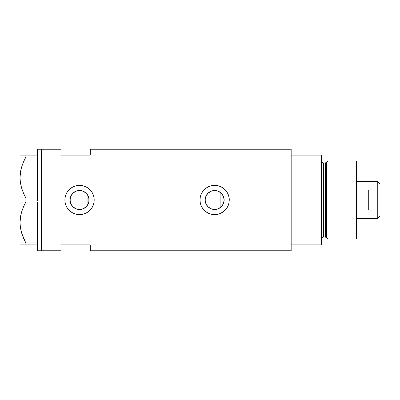 <?xml version="1.0" encoding="UTF-8"?>
<svg xmlns="http://www.w3.org/2000/svg" width="400" height="400" viewBox="0 0 400 400"><rect width="100%" height="100%" fill="white"/><g stroke="black" fill="none" stroke-linecap="round" stroke-linejoin="round"><path stroke-width="0.6" d="M88.11 204.11L88.63 202.77M88.76 202.29L89.04 200.005A9.5 9.5 0 0 1 79.545 209.5A9.5 9.5 0 0 1 70.045 200L70.225 201.83M205.29 201.66L205.375 202.08M206.66 205.15L205.895 203.695M206.725 205.25L205.5 202.575M207.27 205.985L206.895 205.49M209.28 207.84L208.015 206.8M207.74 206.525L209.15 207.75M210.76 208.67L209.58 208.04M214.41 209.495L211.17 208.84M218.105 208.845L214.865 209.495M216.565 209.3L218.255 208.785M220.445 207.52L219.995 207.845M215.28 209.475L216.455 209.325M210.245 208.42L211.03 208.785M206.53 204.945L207.275 205.99M222.575 205.225L223.87 202.255L224.14 200A9.5 9.5 0 0 1 214.64 209.5A9.5 9.5 0 0 1 205.145 200L205.865 196.365L207.925 193.285L211.005 191.225L214.64 190.5L218.275 191.225L221.36 193.285L223.415 196.365L224.14 200L223.415 203.635L221.36 206.715L218.275 208.775L214.64 209.5L211.005 208.775L207.925 206.715L205.865 203.635L205.145 200A9.5 9.5 0 0 1 214.64 190.5A9.5 9.5 0 0 1 224.14 200L223.91 197.925M221.615 193.55L220.11 192.235L220.11 207.765L222.53 205.295M77.495 209.275L80.39 209.46L83.435 208.665L86.04 206.93L87.655 204.945M72.58 206.46L75.76 208.71L74.315 207.93M74.29 207.915L72.965 206.85M70.78 203.665L71.825 205.53M70.205 201.735L70.755 203.605M204.295 210.355A14.64 14.64 0 0 0 222.77 212.18L220.26 213.52L217.5 214.36L214.64 214.64L211.765 214.355L209.02 213.52L205.35 211.315L202.48 208.15L201.12 205.62L200.285 202.87A14.64 14.64 0 0 0 204.28 210.345L202.48 208.15L201.12 205.62L200.285 202.87L200 200L94.185 200L93.9 202.87L93.06 205.63L91.71 208.145L89.895 210.36L87.685 212.17L85.165 213.52L82.405 214.36L79.54 214.64L76.67 214.355L73.92 213.52L71.4 212.17L69.19 210.35L67.38 208.15L66.025 205.62L65.185 202.87L64.9 200L41.475 200L41.475 149.24L41.475 200L64.9 200A14.64 14.64 0 0 0 79.545 214.64A14.64 14.64 0 0 0 94.185 200L93.9 202.87L93.06 205.63L91.71 208.145L89.895 210.36L87.685 212.17L85.165 213.52L82.405 214.36L79.54 214.64L76.67 214.355L73.92 213.52L71.4 212.17L69.19 210.35L67.38 208.15L66.025 205.62L65.185 202.87L64.9 200L65.19 197.125L66.025 194.385L67.38 191.85L69.19 189.65L71.4 187.835L73.925 186.48L76.675 185.64L79.55 185.36L82.41 185.64L85.165 186.48L87.69 187.83L89.895 189.645L91.71 191.855L93.065 194.375L93.905 197.13L94.185 200L200 200A14.64 14.64 0 0 0 200.28 202.86L200.28 202.86M200.285 202.87L200 200L200.285 197.125L201.12 194.385L202.475 191.85L204.285 189.65L206.495 187.835L209.025 186.48L211.77 185.64L214.65 185.36L217.51 185.64L220.265 186.48L222.785 187.83L224.99 189.645L226.81 191.855L228.16 194.375L229 197.13L229.285 200L229 202.87L228.16 205.63L226.81 208.145L224.99 210.36A14.64 14.64 0 0 0 228.15 205.65M229.285 199.985A14.64 14.64 0 0 0 214.635 185.36A14.64 14.64 0 0 0 200 200L200.285 197.125L201.12 194.385L202.475 191.85L204.285 189.65L206.495 187.835L209.025 186.48L211.77 185.64L214.65 185.36L217.51 185.64L220.265 186.48L222.785 187.83L224.99 189.645L226.81 191.855L228.16 194.375L229 197.13L229.285 200L291.17 200L229.285 200L229 202.87L228.16 205.63L226.81 208.145L223.935 211.315L220.26 213.52L217.5 214.36L214.64 214.64L211.765 214.355L209.02 213.52L206.495 212.17L204.285 210.35M222.085 205.9L221.61 206.455M223.225 204.07L222.87 204.745M223.91 202.075L223.74 202.73M70.18 201.58L70.205 198.27M70.57 203.11L70.315 202.24M71.455 204.98L70.93 204M70.68 203.41L70.57 203.115M72.525 206.4L72.07 205.865M77.245 209.215L76.275 208.915M78.805 209.47L78.12 209.39M80.385 209.46L79.9 209.49M79.23 209.495L78.815 209.47M82.765 208.935L81.645 209.265M80.995 209.385L80.395 209.46M86.16 206.815L83.295 208.725M86.565 193.605L83.445 191.34L86.26 193.285L87.44 194.725L88.86 198.145L88.86 201.855L88.32 203.635L86.26 206.715L83.18 208.775L79.545 209.5L75.91 208.775L72.83 206.715L70.77 203.635L70.045 200L70.77 196.365L72.83 193.285L75.91 191.225L79.545 190.5L83.18 191.225L86.165 193.19M87.095 205.765L86.565 206.395M87.295 205.49L87.1 205.76M291.17 149.24L291.17 244.9L321.43 244.9L321.43 200L323.385 200L321.43 200L321.43 155.1L291.17 155.1L291.17 200L321.43 200L321.43 155.1L291.17 155.1L291.17 244.9L321.43 244.9L321.43 200L291.17 200L291.17 250.76L291.17 149.24L90.28 149.24L90.28 155.1L61 155.1L61 149.24L61 155.1L90.28 155.1L90.28 149.24M41.475 200L41.475 250.76L41.475 200L41.475 250.76L37.57 250.76L41.475 250.76L41.475 149.24L37.57 149.24L41.475 149.24L41.475 200M224.99 210.36L222.785 212.17M61 244.9L90.28 244.9L90.28 250.76L90.28 244.9L61 244.9L61 250.76L61 244.9M70.315 197.755L70.045 200A9.5 9.5 0 0 1 79.545 190.5A9.5 9.5 0 0 1 89.04 200L88.76 197.71L87.295 194.51M87.655 195.055L87.935 195.555M81.645 190.735L82.765 191.065M79.905 190.51L81 190.615M81.955 190.815L79.23 190.505M76.28 191.08L77.495 190.725M78.12 190.61L78.81 190.53M72.965 193.15L75.84 191.255M71.82 194.47L72.525 193.6M70.93 196.005L71.455 195.025M70.57 196.895L70.68 196.59M222.87 195.25L223.225 195.93M223.735 197.265L223.865 197.735M222.52 194.695L222.09 194.11M218.515 191.33L220.44 192.48M229.285 199.895L229.23 198.735M228.375 194.925L228.175 194.415M220.24 186.47L219.425 186.16M212.125 185.575L211.78 185.64M209.595 186.255L209.04 186.47M200 200.115L200.055 201.265M200.995 205.31L201.1 205.565M209.04 213.53L209.77 213.81M211.79 214.36L212.225 214.44M219.46 213.825L220.245 213.53M228.175 205.59L228.42 204.95M94.185 200A14.64 14.64 0 0 0 79.545 185.36A14.64 14.64 0 0 0 64.9 200L65.19 197.125L66.025 194.385L67.38 191.85L69.19 189.65L71.4 187.835L73.925 186.48L76.675 185.64L79.55 185.36L82.41 185.64L85.165 186.48L87.69 187.83L89.895 189.645L91.71 191.855L93.065 194.375L93.905 197.13L94.185 200M94.185 199.875L94.13 198.735M93.28 194.925L93.075 194.405M85.145 186.47L84.33 186.16M77.025 185.575L76.685 185.64M74.5 186.255L73.94 186.47M64.905 200.135L64.955 201.265M65.895 205.3L66.005 205.58M73.945 213.53L74.69 213.815M76.675 214.36L77.13 214.44M84.365 213.825L85.15 213.53M93.075 205.6L93.32 204.965M70.225 198.17L70.18 198.425M78.815 190.53L75.755 191.29L74.375 192.035L72.58 193.545L71.205 195.455M205.375 197.92L205.29 198.34M211.17 191.16L207.74 193.475M214.595 190.5L211.03 191.215M216.45 190.675L214.695 190.5M219 191.56L218.31 191.24M223.87 197.74L222.56 194.755M88.63 197.23L88.81 197.905M87.94 195.555L87.94 204.445L88.11 195.89M219.995 192.155L220.11 200L224.14 200L205.145 200L220.11 200L220.11 207.765M214.865 190.505L216.56 190.7M212.745 190.695L214.41 190.505M209.58 191.965L210.76 191.33M208.015 193.195L209.275 192.165M206.895 194.51L207.27 194.015M205.5 197.425L205.895 196.305M25.51 242.295L21.64 233.05L20.43 227.83L20 222.45L20.415 217.155L21.61 211.935L23.49 206.825L25.89 201.895L25.89 198.105L23.5 193.195L21.64 188.145L20.43 182.93L20 177.55L20 155.1L20 244.9L25.89 244.9L25.89 243.01L37.57 242.95L37.57 243.65L37.57 243.01L25.89 243.01L23.5 238.1L21.64 233.05L20.43 227.83L20 222.45L20.415 217.155L21.61 211.935L23.49 206.825L25.89 201.895L25.89 198.105L37.57 198.05L37.57 199.39L37.57 198.105L25.89 198.105L23.5 193.195L21.64 188.145L20.43 182.93L20 177.55L20.415 172.255L21.61 167.035L23.49 161.925L25.89 156.99L23.495 161.915L25.89 156.99L25.89 155.1L37.57 155.1L37.57 149.24L37.57 155.74L37.57 155.1L20.985 155.1M37.57 157.05L37.57 198.05L37.57 157.05M37.57 201.95L37.57 242.95L37.57 201.95M20.825 170.07L20 177.55L20.42 182.885M23.28 162.42L23.035 163.015M20.95 169.505L20.42 172.21M25.89 201.895L37.57 201.895L25.89 201.895L23.495 206.81L25.065 203.47M23.28 207.32L23.005 207.985M20.825 214.97L20.42 217.115M20.95 214.405L20 222.45L20.42 227.79L20 222.45L20 177.55L20.415 172.255L21.61 167.035L23.49 161.925M23.155 237.285L23.5 238.1M20 222.45L20 244.9L37.57 244.9L37.57 244.26L37.57 250.76L37.57 244.9L25.89 244.9L25.89 243.01M23.49 155.1L25.89 155.1L25.89 156.99L37.57 156.99L25.89 156.99L23.495 161.91M21.62 155.1L20.42 155.1M21.615 244.9L21 244.9M24.75 244.9L23.5 244.9M23.29 237.61L23.49 238.075M20 177.55L20.42 182.89M37.57 243.65L37.57 244.26L37.57 243.65M37.57 199.39L37.57 200.61L37.57 199.39M37.57 155.74L37.57 156.35L37.57 155.74M328.02 200L328.02 160.955L328.02 200L356.575 200L356.575 160.955L356.575 200L328.02 200L328.02 239.045L328.02 200L326.415 200L328.02 200M326.415 162.185L326.415 237.815L326.415 162.185L326.415 200L325.475 200L325.475 237.095L325.475 200L326.415 200L326.415 237.815L325.475 237.095L325.475 162.905L328.02 160.955L356.575 160.955M325.475 162.905L323.385 162.905L323.385 237.095L323.385 200L325.475 200L323.385 200L323.385 237.095C322.2 237.21 321.55 237.86 321.43 239.045M356.575 239.045L356.575 200L356.575 239.045L328.02 239.045L326.415 237.815M323.385 200L323.385 162.905L323.385 200M325.475 200L325.475 162.905L325.475 200M377.265 200L380 200L380 184.185L380 215.815L380 200L377.265 200L377.265 181.455L377.265 200L368.285 200L377.265 200L377.265 218.545L377.265 200M368.285 189.945L368.285 210.055L356.575 210.055L368.285 210.055L368.285 189.945L356.575 189.945L368.285 189.945M87.94 200L89.04 200L87.94 200M41.475 149.24L61 149.24M41.475 250.76L61 250.76M291.17 250.76L90.28 250.76M323.385 237.095L325.475 237.095M323.385 162.905C322.2 162.79 321.55 162.14 321.43 160.955M356.575 181.455L377.265 181.455L380 184.185M356.575 218.545L377.265 218.545L380 215.815"/></g></svg>
